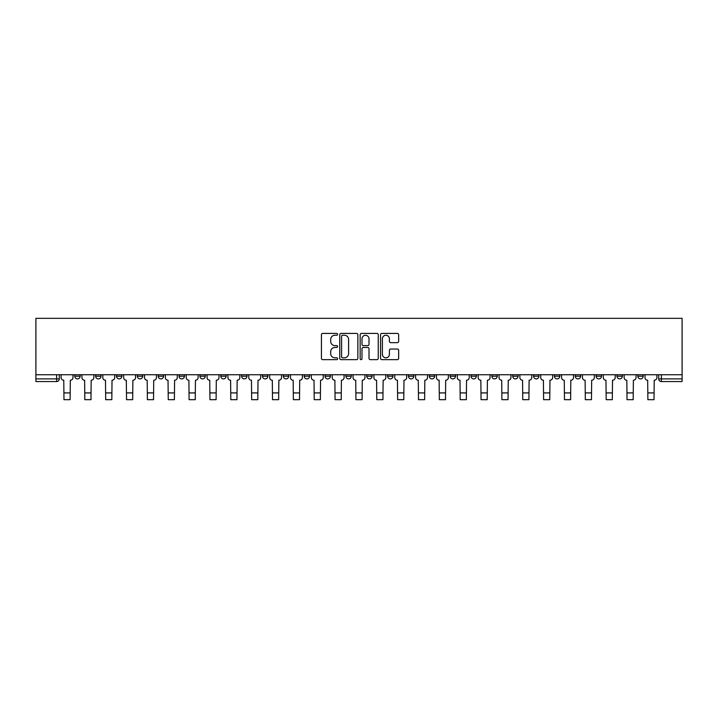 <?xml version="1.0" encoding="UTF-8"?>
<svg xmlns="http://www.w3.org/2000/svg" width="718" height="718" viewBox="0 0 718 718"><rect width="100%" height="100%" fill="white"/><g stroke="black" fill="none" stroke-linecap="round" stroke-linejoin="round"><path stroke-width="1.08" d="M337.613 334.328A0.915 0.915 0 0 0 336.697 333.412L322.75 333.412A1.31 1.31 0 0 0 321.44 334.723L321.44 358.345A1.31 1.31 0 0 0 322.75 359.655L336.697 359.655A0.915 0.915 0 0 0 337.613 358.74A0.915 0.915 0 0 0 336.697 357.815L334.893 357.815A4.2 4.2 0 0 1 330.693 353.624L330.693 351.649A4.2 4.2 0 0 1 334.893 347.449L336.697 347.449A0.915 0.915 0 0 0 337.613 346.534A0.915 0.915 0 0 0 336.697 345.618L334.893 345.618A4.2 4.2 0 0 1 330.693 341.418L330.693 339.452A4.2 4.2 0 0 1 334.893 335.252L336.697 335.252A0.915 0.915 0 0 0 337.613 334.328M637.853 374.742L637.853 376.214L643.202 376.214A2.675 2.675 0 0 1 640.528 378.889A2.675 2.675 0 0 1 637.853 376.214L637.853 374.742M616.995 374.742L616.995 376.214L622.344 376.214A2.675 2.675 0 0 1 619.67 378.889A2.675 2.675 0 0 1 616.995 376.214L616.995 374.742M491.875 374.742L491.875 376.214L497.224 376.214A2.675 2.675 0 0 1 494.549 378.889A2.675 2.675 0 0 1 491.875 376.214L491.875 374.742M471.026 374.742L471.026 376.214L476.366 376.214A2.675 2.675 0 0 1 473.692 378.889A2.675 2.675 0 0 1 471.026 376.214L471.026 374.742M450.168 374.742L450.168 376.214L455.517 376.214A2.675 2.675 0 0 1 452.843 378.889A2.675 2.675 0 0 1 450.168 376.214L450.168 374.742M408.461 374.742L408.461 376.214L413.81 376.214A2.675 2.675 0 0 1 411.136 378.889A2.675 2.675 0 0 1 408.461 376.214L408.461 374.742M366.754 376.214L366.754 374.742L366.754 376.214A2.675 2.675 0 0 0 369.429 378.889A2.675 2.675 0 0 1 366.754 376.214L372.103 376.214A2.675 2.675 0 0 1 369.429 378.889A2.675 2.675 0 0 0 372.103 376.214L372.103 374.742L372.103 376.214M345.896 376.214L345.896 374.742L345.896 376.214A2.675 2.675 0 0 0 348.571 378.889A2.675 2.675 0 0 1 345.896 376.214L351.246 376.214A2.675 2.675 0 0 1 348.571 378.889M325.048 376.214L325.048 374.742L325.048 376.214A2.675 2.675 0 0 0 327.722 378.889A2.675 2.675 0 0 1 325.048 376.214L330.397 376.214A2.675 2.675 0 0 1 327.722 378.889A2.675 2.675 0 0 0 330.397 376.214L330.397 374.742L330.397 376.214M304.19 374.742L304.19 376.214L309.539 376.214A2.675 2.675 0 0 1 306.864 378.889A2.675 2.675 0 0 1 304.19 376.214L304.19 374.742M283.341 374.742L283.341 376.214L288.681 376.214A2.675 2.675 0 0 1 286.015 378.889A2.675 2.675 0 0 1 283.341 376.214L283.341 374.742M262.483 374.742L262.483 376.214L267.832 376.214A2.675 2.675 0 0 1 265.157 378.889A2.675 2.675 0 0 1 262.483 376.214L262.483 374.742M241.634 376.214L241.634 374.742L241.634 376.214A2.675 2.675 0 0 0 244.308 378.889A2.675 2.675 0 0 1 241.634 376.214L246.974 376.214A2.675 2.675 0 0 1 244.308 378.889M199.927 376.214L199.927 374.742L199.927 376.214A2.675 2.675 0 0 0 202.593 378.889A2.675 2.675 0 0 1 199.927 376.214L205.267 376.214A2.675 2.675 0 0 1 202.593 378.889A2.675 2.675 0 0 0 205.267 376.214L205.267 374.742L205.267 376.214M179.069 376.214L179.069 374.742L179.069 376.214A2.675 2.675 0 0 0 181.744 378.889A2.675 2.675 0 0 1 179.069 376.214L184.418 376.214A2.675 2.675 0 0 1 181.744 378.889A2.675 2.675 0 0 0 184.418 376.214L184.418 374.742L184.418 376.214M158.211 376.214L158.211 374.742L158.211 376.214A2.675 2.675 0 0 0 160.886 378.889A2.675 2.675 0 0 1 158.211 376.214L163.56 376.214A2.675 2.675 0 0 1 160.886 378.889A2.675 2.675 0 0 0 163.56 376.214L163.56 374.742L163.56 376.214M137.362 376.214L137.362 374.742L137.362 376.214A2.675 2.675 0 0 0 140.037 378.889A2.675 2.675 0 0 1 137.362 376.214L142.711 376.214A2.675 2.675 0 0 1 140.037 378.889M116.504 376.214L116.504 374.742L116.504 376.214A2.675 2.675 0 0 0 119.179 378.889A2.675 2.675 0 0 1 116.504 376.214L121.854 376.214A2.675 2.675 0 0 1 119.179 378.889A2.675 2.675 0 0 0 121.854 376.214L121.854 374.742L121.854 376.214M95.656 376.214L95.656 374.742L95.656 376.214A2.675 2.675 0 0 0 98.33 378.889A2.675 2.675 0 0 1 95.656 376.214L101.005 376.214A2.675 2.675 0 0 1 98.33 378.889A2.675 2.675 0 0 0 101.005 376.214L101.005 374.742L101.005 376.214M397.35 342.666A1.31 1.31 0 0 0 398.661 341.355L398.661 334.723A1.31 1.31 0 0 0 397.35 333.412L381.868 333.412A1.31 1.31 0 0 0 380.549 334.723L380.549 358.345A1.31 1.31 0 0 0 381.868 359.655L397.35 359.655A1.31 1.31 0 0 0 398.661 358.345L398.661 350.339A1.31 1.31 0 0 0 397.35 349.029L390.718 349.029A1.31 1.31 0 0 0 389.407 350.339L389.407 354.306A3.509 3.509 0 0 1 385.898 357.815A3.509 3.509 0 0 1 382.389 354.306L382.389 338.761A3.509 3.509 0 0 1 385.898 335.252A3.509 3.509 0 0 1 389.407 338.761L389.407 341.355A1.31 1.31 0 0 0 390.718 342.666L397.35 342.666M682.1 374.742L35.9 374.742L35.9 318.325L682.1 318.325L682.1 381.554L661.377 381.554A2.675 2.675 0 0 1 658.702 378.889L682.1 378.889M357.851 334.723A1.31 1.31 0 0 0 356.541 333.412L341.059 333.412A1.31 1.31 0 0 0 339.749 334.723L339.749 358.345A1.31 1.31 0 0 0 341.059 359.655L356.541 359.655A1.31 1.31 0 0 0 357.851 358.345L357.851 334.723M361.459 333.412L376.941 333.412A1.31 1.31 0 0 1 378.251 334.723L378.251 358.345A1.31 1.31 0 0 1 376.941 359.655L370.317 359.655A1.31 1.31 0 0 1 369.007 358.345L369.007 348.769A1.31 1.31 0 0 0 367.697 347.449L363.299 347.449A1.31 1.31 0 0 0 361.989 348.769L361.989 358.74A0.915 0.915 0 0 1 361.064 359.655A0.915 0.915 0 0 1 360.149 358.74L360.149 334.723A1.31 1.31 0 0 1 361.459 333.412M658.702 374.742L658.702 378.889L658.702 374.742M59.298 374.742L59.298 378.889L59.298 374.742M56.623 374.742L56.623 381.554L35.9 381.554L35.9 378.889L59.298 378.889A2.675 2.675 0 0 1 56.623 381.554A2.675 2.675 0 0 0 59.298 378.889M35.9 374.742L35.9 378.889M643.202 374.742L643.202 376.214M622.344 374.742L622.344 376.214L622.344 374.742M601.496 374.742L601.496 376.214A2.675 2.675 0 0 1 598.821 378.889A2.675 2.675 0 0 1 596.146 376.214L601.496 376.214M596.146 374.742L596.146 376.214M580.638 374.742L580.638 376.214A2.675 2.675 0 0 1 577.963 378.889A2.675 2.675 0 0 1 575.289 376.214L580.638 376.214M575.289 374.742L575.289 376.214M559.789 374.742L559.789 376.214A2.675 2.675 0 0 1 557.114 378.889A2.675 2.675 0 0 1 554.44 376.214L559.789 376.214M554.44 374.742L554.44 376.214M538.931 374.742L538.931 376.214A2.675 2.675 0 0 1 536.256 378.889A2.675 2.675 0 0 1 533.582 376.214L538.931 376.214M533.582 374.742L533.582 376.214M518.073 374.742L518.073 376.214A2.675 2.675 0 0 1 515.407 378.889A2.675 2.675 0 0 1 512.733 376.214L518.073 376.214M512.733 374.742L512.733 376.214M497.224 374.742L497.224 376.214A2.675 2.675 0 0 1 494.549 378.889M476.366 374.742L476.366 376.214M455.517 376.214L455.517 374.742L455.517 376.214A2.675 2.675 0 0 1 452.843 378.889M434.659 374.742L434.659 376.214A2.675 2.675 0 0 1 431.985 378.889A2.675 2.675 0 0 1 429.319 376.214A2.675 2.675 0 0 0 431.985 378.889A2.675 2.675 0 0 0 434.659 376.214L429.319 376.214L429.319 374.742M413.81 376.214L413.81 374.742L413.81 376.214A2.675 2.675 0 0 1 411.136 378.889M392.952 374.742L392.952 376.214A2.675 2.675 0 0 1 390.278 378.889A2.675 2.675 0 0 1 387.603 376.214A2.675 2.675 0 0 0 390.278 378.889M387.603 374.742L387.603 376.214L392.952 376.214M351.246 374.742L351.246 376.214L351.246 374.742M309.539 376.214L309.539 374.742L309.539 376.214A2.675 2.675 0 0 1 306.864 378.889M288.681 376.214L288.681 374.742L288.681 376.214A2.675 2.675 0 0 1 286.015 378.889M267.832 376.214L267.832 374.742L267.832 376.214A2.675 2.675 0 0 1 265.157 378.889M246.974 374.742L246.974 376.214L246.974 374.742M226.125 376.214L226.125 374.742L226.125 376.214A2.675 2.675 0 0 1 223.451 378.889A2.675 2.675 0 0 1 220.776 376.214L226.125 376.214A2.675 2.675 0 0 1 223.451 378.889M220.776 374.742L220.776 376.214M142.711 374.742L142.711 376.214L142.711 374.742M80.147 374.742L80.147 376.214A2.675 2.675 0 0 1 77.472 378.889A2.675 2.675 0 0 1 74.798 376.214A2.675 2.675 0 0 0 77.472 378.889A2.675 2.675 0 0 0 80.147 376.214L80.147 374.742M74.798 374.742L74.798 376.214L80.147 376.214M342.504 335.252A0.915 0.915 0 0 0 341.58 336.168L341.58 356.9A0.915 0.915 0 0 0 342.504 357.815L344.407 357.815A4.2 4.2 0 0 0 348.598 353.624L348.598 339.452A4.2 4.2 0 0 0 344.407 335.252L342.504 335.252M369.007 338.824A3.509 3.509 0 0 0 365.498 335.315A3.509 3.509 0 0 0 361.989 338.824L361.989 344.308A1.31 1.31 0 0 0 363.299 345.618L367.697 345.618A1.31 1.31 0 0 0 369.007 344.308L369.007 338.824M61.102 374.742L61.102 377.551A2.675 2.675 139.8 0 0 63.776 380.226L63.974 399.675L70.122 399.675L70.319 380.226A2.675 2.675 139.8 0 0 72.994 377.551L72.994 374.742M63.974 399.675L70.122 399.675L63.974 399.675M81.951 374.742L81.951 377.551A2.675 2.675 139.8 0 0 84.625 380.226L84.823 399.675L90.98 399.675L91.177 380.226A2.675 2.675 139.8 0 0 93.852 377.551L93.852 374.742M84.823 399.675L90.98 399.675L84.823 399.675M102.809 374.742L102.809 377.551A2.675 2.675 139.8 0 0 105.483 380.226L105.681 399.675L111.828 399.675L112.026 380.226A2.675 2.675 139.8 0 0 114.7 377.551L114.7 374.742M105.681 399.675L111.828 399.675L105.681 399.675M123.658 374.742L123.658 377.551A2.675 2.675 139.8 0 0 126.332 380.226L126.53 399.675L132.686 399.675L132.884 380.226A2.675 2.675 139.8 0 0 135.558 377.551L135.558 374.742M126.53 399.675L132.686 399.675L126.53 399.675M144.515 374.742L144.515 377.551A2.675 2.675 139.8 0 0 147.19 380.226L147.387 399.675L153.535 399.675L153.733 380.226A2.675 2.675 139.8 0 0 156.407 377.551L156.407 374.742M147.387 399.675L153.535 399.675L147.387 399.675M165.364 374.742L165.364 377.551A2.675 2.675 139.8 0 0 168.039 380.226L168.245 399.675L174.393 399.675L174.591 380.226A2.675 2.675 139.8 0 0 177.265 377.551L177.265 374.742M168.245 399.675L174.393 399.675L168.245 399.675M186.222 374.742L186.222 377.551A2.675 2.675 139.8 0 0 188.897 380.226L189.094 399.675L195.242 399.675L195.449 380.226A2.675 2.675 139.8 0 0 198.114 377.551L198.114 374.742M189.094 399.675L195.242 399.675L189.094 399.675M207.071 374.742L207.071 377.551A2.675 2.675 139.8 0 0 209.746 380.226L209.952 399.675L216.1 399.675L216.297 380.226A2.675 2.675 139.8 0 0 218.972 377.551L218.972 374.742M209.952 399.675L216.1 399.675L209.952 399.675M227.929 374.742L227.929 377.551A2.675 2.675 139.8 0 0 230.604 380.226L230.801 399.675L236.949 399.675L237.155 380.226A2.675 2.675 139.8 0 0 239.83 377.551L239.83 374.742M230.801 399.675L236.949 399.675L230.801 399.675M248.778 374.742L248.778 377.551A2.675 2.675 139.8 0 0 251.453 380.226L251.659 399.675L257.807 399.675L258.004 380.226A2.675 2.675 139.8 0 0 260.679 377.551L260.679 374.742M251.659 399.675L257.807 399.675L251.659 399.675M269.636 374.742L269.636 377.551A2.675 2.675 139.8 0 0 272.31 380.226L272.508 399.675L278.656 399.675L278.862 380.226A2.675 2.675 139.8 0 0 281.537 377.551L281.537 374.742M272.508 399.675L278.656 399.675L272.508 399.675M290.494 374.742L290.494 377.551A2.675 2.675 139.8 0 0 293.159 380.226L293.366 399.675L299.514 399.675L299.711 380.226A2.675 2.675 139.8 0 0 302.386 377.551L302.386 374.742M293.366 399.675L299.514 399.675L293.366 399.675M311.343 374.742L311.343 377.551A2.675 2.675 139.8 0 0 314.017 380.226L314.215 399.675L320.363 399.675L320.569 380.226A2.675 2.675 139.8 0 0 323.244 377.551L323.244 374.742M314.215 399.675L320.363 399.675L314.215 399.675M332.201 374.742L332.201 377.551A2.675 2.675 139.8 0 0 334.875 380.226L335.073 399.675L341.221 399.675L341.418 380.226A2.675 2.675 139.8 0 0 344.093 377.551L344.093 374.742M335.073 399.675L341.221 399.675L335.073 399.675M353.05 374.742L353.05 377.551A2.675 2.675 139.8 0 0 355.724 380.226L355.922 399.675L362.078 399.675L362.276 380.226A2.675 2.675 139.8 0 0 364.95 377.551L364.95 374.742M355.922 399.675L362.078 399.675L355.922 399.675M373.907 374.742L373.907 377.551A2.675 2.675 139.8 0 0 376.582 380.226L376.779 399.675L382.927 399.675L383.125 380.226A2.675 2.675 139.8 0 0 385.799 377.551L385.799 374.742M376.779 399.675L382.927 399.675L376.779 399.675M394.756 374.742L394.756 377.551A2.675 2.675 139.8 0 0 397.431 380.226L397.637 399.675L403.785 399.675L403.983 380.226A2.675 2.675 139.8 0 0 406.657 377.551L406.657 374.742M397.637 399.675L403.785 399.675L397.637 399.675M415.614 374.742L415.614 377.551A2.675 2.675 139.8 0 0 418.289 380.226L418.486 399.675L424.634 399.675L424.841 380.226A2.675 2.675 139.8 0 0 427.506 377.551L427.506 374.742M418.486 399.675L424.634 399.675L418.486 399.675M436.463 374.742L436.463 377.551A2.675 2.675 139.8 0 0 439.138 380.226L439.344 399.675L445.492 399.675L445.69 380.226A2.675 2.675 139.8 0 0 448.364 377.551L448.364 374.742M439.344 399.675L445.492 399.675L439.344 399.675M457.321 374.742L457.321 377.551A2.675 2.675 139.8 0 0 459.996 380.226L460.193 399.675L466.341 399.675L466.547 380.226A2.675 2.675 139.8 0 0 469.222 377.551L469.222 374.742M460.193 399.675L466.341 399.675L460.193 399.675M478.17 374.742L478.17 377.551A2.675 2.675 139.8 0 0 480.845 380.226L481.051 399.675L487.199 399.675L487.396 380.226A2.675 2.675 139.8 0 0 490.071 377.551L490.071 374.742M481.051 399.675L487.199 399.675L481.051 399.675M499.028 374.742L499.028 377.551A2.675 2.675 139.8 0 0 501.702 380.226L501.9 399.675L508.048 399.675L508.254 380.226A2.675 2.675 139.8 0 0 510.929 377.551L510.929 374.742M501.9 399.675L508.048 399.675L501.9 399.675M519.886 374.742L519.886 377.551A2.675 2.675 139.8 0 0 522.551 380.226L522.758 399.675L528.906 399.675L529.103 380.226A2.675 2.675 139.8 0 0 531.778 377.551L531.778 374.742M522.758 399.675L528.906 399.675L522.758 399.675M540.735 374.742L540.735 377.551A2.675 2.675 139.8 0 0 543.409 380.226L543.607 399.675L549.755 399.675L549.961 380.226A2.675 2.675 139.8 0 0 552.636 377.551L552.636 374.742M543.607 399.675L549.755 399.675L543.607 399.675M561.593 374.742L561.593 377.551A2.675 2.675 139.8 0 0 564.267 380.226L564.465 399.675L570.613 399.675L570.81 380.226A2.675 2.675 139.8 0 0 573.485 377.551L573.485 374.742M564.465 399.675L570.613 399.675L564.465 399.675M582.442 374.742L582.442 377.551A2.675 2.675 139.8 0 0 585.116 380.226L585.314 399.675L591.47 399.675L591.668 380.226A2.675 2.675 139.8 0 0 594.342 377.551L594.342 374.742M585.314 399.675L591.47 399.675L585.314 399.675M603.299 374.742L603.299 377.551A2.675 2.675 139.8 0 0 605.974 380.226L606.171 399.675L612.319 399.675L612.517 380.226A2.675 2.675 139.8 0 0 615.191 377.551L615.191 374.742M606.171 399.675L612.319 399.675L606.171 399.675M624.148 374.742L624.148 377.551A2.675 2.675 139.8 0 0 626.823 380.226L627.02 399.675L633.177 399.675L633.375 380.226A2.675 2.675 139.8 0 0 636.049 377.551L636.049 374.742M627.02 399.675L633.177 399.675L627.02 399.675M645.006 374.742L645.006 377.551A2.675 2.675 139.8 0 0 647.681 380.226L647.878 399.675L654.026 399.675L654.224 380.226A2.675 2.675 139.8 0 0 656.898 377.551L656.898 374.742M647.878 399.675L654.026 399.675L647.878 399.675M661.377 374.742L661.377 381.554M63.974 392.917L70.122 392.917M84.823 392.917L90.98 392.917M105.681 392.917L111.828 392.917M126.53 392.917L132.686 392.917M147.387 392.917L153.535 392.917M168.245 392.917L174.393 392.917M189.094 392.917L195.242 392.917M209.952 392.917L216.1 392.917M230.801 392.917L236.949 392.917M251.659 392.917L257.807 392.917M272.508 392.917L278.656 392.917M293.366 392.917L299.514 392.917M314.215 392.917L320.363 392.917M335.073 392.917L341.221 392.917M355.922 392.917L362.078 392.917M376.779 392.917L382.927 392.917M397.637 392.917L403.785 392.917M418.486 392.917L424.634 392.917M439.344 392.917L445.492 392.917M460.193 392.917L466.341 392.917M481.051 392.917L487.199 392.917M501.9 392.917L508.048 392.917M522.758 392.917L528.906 392.917M543.607 392.917L549.755 392.917M564.465 392.917L570.613 392.917M585.314 392.917L591.47 392.917M606.171 392.917L612.319 392.917M627.02 392.917L633.177 392.917M647.878 392.917L654.026 392.917"/></g></svg>
